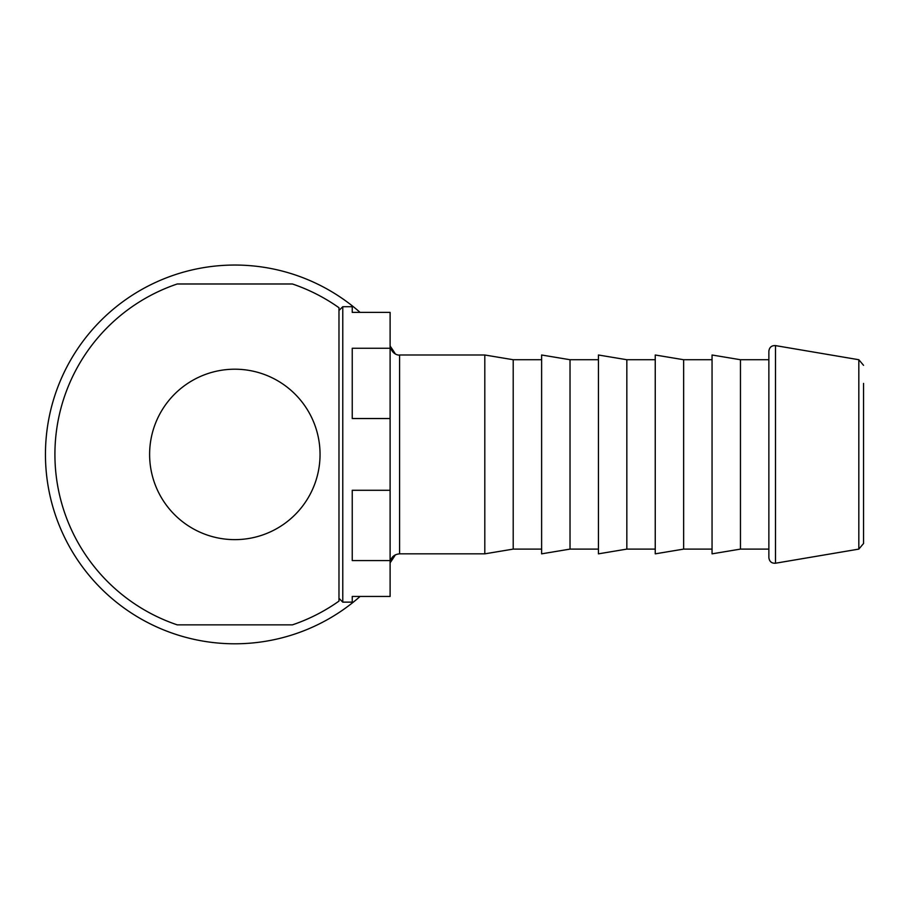 <?xml version="1.0" encoding="UTF-8"?>
<svg xmlns="http://www.w3.org/2000/svg" width="909" height="909" viewBox="0 0 909 909"><rect width="100%" height="100%" fill="white"/><g stroke="black" fill="none" stroke-linecap="round" stroke-linejoin="round"><path stroke-width="1.36" d="M390.109 348.261L390.109 418.538L352.238 418.538L352.238 348.261L390.109 348.261L390.109 312.389L352.238 312.389L352.238 306.708L342.773 306.708L338.977 310.492L338.977 598.338L342.773 602.133L342.773 306.708M390.109 490.292L390.109 560.569L352.238 560.569L352.238 490.292L390.109 490.292L390.109 418.538M342.773 602.133L352.238 602.133L352.238 596.452L390.109 596.452L390.109 560.569M541.616 549.104L513.21 549.104L484.804 553.842L484.804 354.999L399.585 354.999C399.994 355.374 391.768 355.464 390.109 345.522M513.21 549.104L513.21 359.725L484.804 354.999M541.616 553.842L541.616 354.999L570.023 359.725L570.023 549.104L541.616 553.842M598.429 553.842L598.429 354.999L626.835 359.725L626.835 549.104L598.429 553.842M655.241 553.842L655.241 354.999L683.648 359.725L683.648 549.104L655.241 553.842M712.054 553.842L712.054 354.999L740.46 359.725L740.46 549.104L712.054 553.842M768.866 557.626L768.866 351.204C769.389 347.272 771.605 345.409 775.491 345.602L775.491 563.228C771.605 563.421 769.389 561.557 768.866 557.626M775.491 345.602L858.823 359.725L858.823 549.104L863.55 543.502L863.55 383.405M360.089 596.452A189.379 189.379 0 0 1 45.45 454.42A189.379 189.379 0 0 1 360.089 312.389M390.131 346.045A189.379 189.379 0 0 1 395.392 354.021M395.392 554.808A189.379 189.379 0 0 1 390.131 562.785M177.232 624.858L292.425 624.858A179.902 179.902 0 0 0 338.977 601.11L338.977 307.731A179.902 179.902 0 0 0 292.425 283.983L177.232 283.983A179.902 179.902 0 0 0 177.232 624.858A179.902 179.902 0 0 1 177.232 283.983M484.804 553.842L399.585 553.842L399.585 354.999M320.048 454.42A85.219 85.219 0 0 0 192.219 380.621A85.219 85.219 0 0 0 192.219 528.22A85.219 85.219 0 0 0 320.048 454.42M338.977 307.731A179.902 179.902 0 0 0 292.425 283.983M399.585 553.842C393.836 554.399 390.677 557.558 390.109 563.307M541.616 359.725L513.21 359.725M598.429 359.725L570.023 359.725M598.429 549.104L570.023 549.104M655.241 359.725L626.835 359.725M655.241 549.104L626.835 549.104M712.054 359.725L683.648 359.725M712.054 549.104L683.648 549.104M768.866 359.725L740.46 359.725M768.866 549.104L740.46 549.104M858.823 549.104L775.491 563.228M858.823 359.725L863.55 365.327"/></g></svg>

